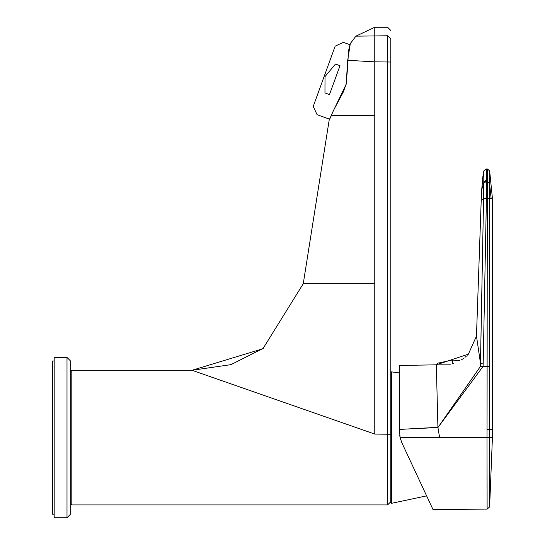 <?xml version="1.0" encoding="UTF-8"?>
<svg xmlns="http://www.w3.org/2000/svg" width="545" height="545" viewBox="0 0 545 545"><rect width="100%" height="100%" fill="white"/><g stroke="black" fill="none" stroke-linecap="round" stroke-linejoin="round"><path stroke-width="0.82" d="M399.451 372.916L391.508 371.874L391.508 503.328L390.799 502.694L390.799 38.552C390.799 27.863 390.799 27.863 390.799 38.552L390.799 434.249L374.769 434.079L192.031 370.28L262.935 348.725L303.258 283.72L374.769 283.72L374.769 434.079M486.011 437.601L486.992 437.601L487.114 509.112L432.975 509.493L426.619 495.868L391.508 503.328M432.975 509.493L401.856 442.758L400.091 437.601L399.451 429.44L437.921 427.321L436.32 364.83L436.804 364.878L436.804 364.162L450.49 364.162M399.717 435.571L400.527 439.256M467.426 355.136L468.38 354.148L436.32 364.83L399.451 365.47L399.451 429.44M461.567 359.734L463.441 358.494M464.974 357.329L466.316 356.185M408.886 428.942L437.942 427.518L480.411 366.472L480.492 363.29L476.473 336.074L468.38 354.148M436.368 366.751L436.477 370.927M400.091 437.601L439.631 437.601L437.942 427.518L483.061 366.424L480.411 366.472L483.572 198.578L481.201 200.689L476.473 336.074M480.492 363.29L483.19 363.12L486.426 198.332L483.572 198.578L483.722 189.755M492.421 429.542L487.039 429.31L487.312 198.346L492.421 198.366L492.421 437.601L489.614 507L489.553 183.093L486.644 181.362L486.692 168.936L487.503 169.039L487.312 198.346L486.426 198.332L486.644 181.362L483.783 183.052L483.572 198.578L481.201 200.689L481.698 189.626L483.272 173.828L482.536 179.073M486.692 168.936L483.851 170.919L483.783 183.052L481.698 189.626M483.851 170.919L483.272 173.828M486.692 173.221L486.692 173.869M486.685 175.899L486.651 180.143M483.79 182.343L486.651 180.504M483.769 185.797L483.769 185.157M480.499 362.936L482.073 278.454M483.115 222.721L483.572 198.578M439.631 437.601L486.992 437.601L487.039 429.31M489.499 381.534L489.499 366.69L483.061 366.424L483.19 363.12M487.346 181.914L489.546 183.536L489.553 183.093L489.655 170.973L487.503 169.039L487.482 170.387M487.462 172.009L487.353 181.247M487.114 509.112L489.614 506.939M489.614 506.053L489.614 504.854M489.526 451.948L489.519 437.955M486.992 437.601L492.421 437.601M489.655 170.973L492.421 198.366M489.505 410.923L489.505 408.593M489.505 308.136L489.512 294.028M489.519 255.53L489.526 232.408M54.18 514.221L52.579 514.221L52.579 360.981L54.18 360.981M67.001 517.75L70.21 514.541L70.21 360.661L67.001 357.459L54.18 357.459L54.18 517.75L67.001 517.75L67.001 357.459M350.278 43.648L349.917 44.724L343.377 42.346L335.161 46.175L313.232 106.425L317.061 114.648L329.548 119.192M325.004 76.593L335.475 64.044L339.998 65.693L329.48 94.585L324.963 92.943L325.004 76.593M390.799 62.014L374.769 61.851L374.769 115.601L331.067 115.608L346.15 84.318L347.703 60.311L350.306 43.6L355.892 36.168L374.769 27.25L374.769 61.851L347.703 60.311M331.476 115.39L329.139 120.302L303.258 283.72M453.76 363.283L452.35 363.283C433.023 363.283 433.023 363.283 452.35 363.283L452.35 360.02L437.363 363.283L436.804 364.162M485.35 180.64L483.79 182.214M487.012 463.339L487.053 487.802M487.107 506.911L487.107 508.008M489.539 198.366L487.319 198.108M489.546 183.536L491.12 198.366M335.475 64.044C345.83 35.609 345.83 35.609 335.475 64.044M324.963 92.943C314.608 121.378 314.608 121.378 324.963 92.943M192.031 370.28L230.923 364.653L263.862 348.051L230.923 364.653L192.031 370.28L71.811 370.28L71.811 504.929L70.21 503.321M71.811 504.929L387.59 504.929L387.59 35.772C387.59 24.525 387.59 24.525 387.59 35.772L390.799 38.552M374.769 115.601L374.769 283.72M387.59 35.772L355.892 36.168L350.306 43.6L348.384 51.244L347.71 66.769L346.061 84.291L343.309 91.996L333.792 109.879L329.357 119.682M391.508 371.874L390.799 372.514M459.728 360.783L452.35 360.02M71.811 370.28L70.21 371.881M387.59 504.929L390.799 501.72M374.769 27.25L387.59 27.25L390.799 30.459"/></g></svg>
